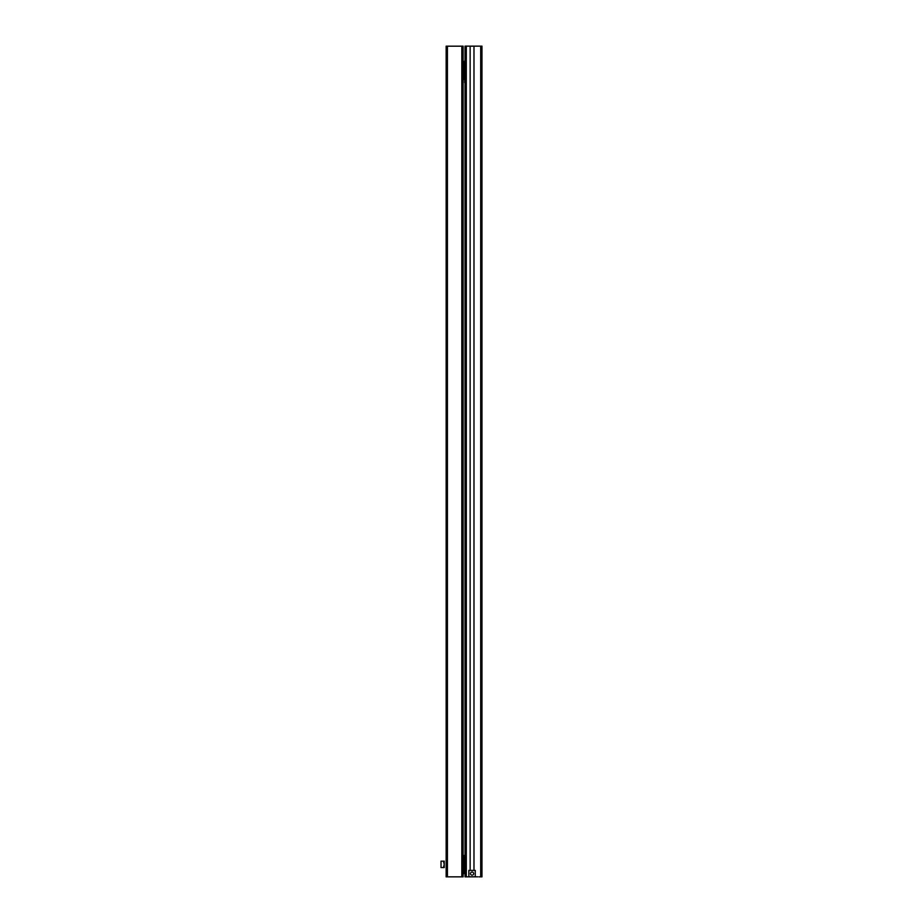 <?xml version="1.0" encoding="UTF-8"?>
<svg xmlns="http://www.w3.org/2000/svg" width="923" height="923" viewBox="0 0 923 923"><rect width="100%" height="100%" fill="white"/><g stroke="black" fill="none" stroke-linecap="round" stroke-linejoin="round"><path stroke-width="1.38" d="M447.424 876.85L446.144 876.85L446.144 46.185L447.424 46.185L447.424 876.85L463.104 876.85L463.104 46.185L447.424 46.185M463.104 876.527L463.104 852.206M463.611 856.625L463.415 855.39M463.415 873.966L463.415 872.362M465.019 854.894A7.684 7.684 0 0 0 464.892 854.986A1.281 1.281 0 0 0 464.384 856.013L464.384 872.731A1.281 1.281 0 0 0 464.892 873.758L464.892 854.986M463.415 869.489L463.588 859.082L464.384 858.875L464.384 856.498L464.384 859.036M463.588 869.662L464.384 869.87L464.384 872.247L464.384 869.708M464.384 859.659L464.384 857.986M464.384 867.043L464.384 869.131M443.455 861.171L444.217 861.171L444.217 867.574L441.021 867.574L441.021 861.171L443.455 861.171L444.217 864.366L443.455 867.574M470.142 870.412L470.142 46.15L465.019 46.15L465.019 876.85L477.86 876.815M465.273 876.85L475.576 876.827L465.273 876.85M465.019 876.815L477.86 876.827M470.142 46.162L473.984 46.162L473.984 870.412M481.979 876.815L481.979 46.15L473.984 46.15M477.179 876.827L475.264 876.827L477.179 876.827M481.979 876.827L479.095 876.838L481.979 876.85M464.696 82.643L465.019 58.322M464.511 78.236L464.696 79.47M464.696 60.895L464.696 62.499M463.6 64.033L463.738 65.764M463.104 60.999L463.231 79.874A1.281 1.281 0 0 0 463.738 78.847L463.738 73.159M463.738 62.118L463.231 61.103A1.281 1.281 180 0 1 463.738 62.118L463.738 78.847L463.104 79.966M464.534 75.778L464.534 65.198L464.534 75.778L463.738 75.986L463.738 78.363M463.738 67.644L463.738 64.102M463.738 65.141L463.738 62.614L463.738 64.979L464.534 65.198M470.488 873.608A1.569 1.569 180 0 1 472.057 872.039A1.569 1.569 180 0 1 473.637 873.608A1.569 1.569 180 0 1 472.057 875.189A1.569 1.569 180 0 1 470.488 873.608A1.569 1.569 180 0 1 472.057 872.039A1.569 1.569 180 0 1 473.637 873.608M468.861 876.815L468.861 870.412L475.264 870.412L475.264 876.815L468.861 876.815L475.264 876.815M461.823 46.185L461.823 876.85M466.3 46.15L466.3 876.815M480.698 46.15L480.698 876.815"/></g></svg>
